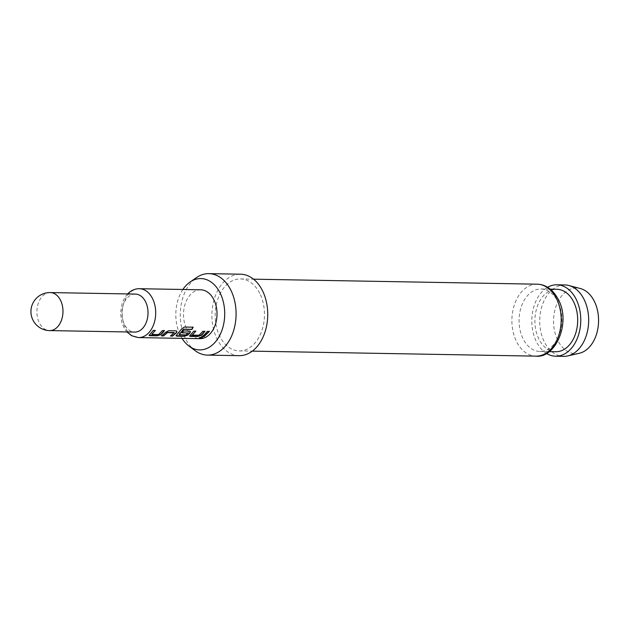 <?xml version="1.0" encoding="UTF-8"?>
<svg xmlns="http://www.w3.org/2000/svg" width="630" height="630" viewBox="0 0 630 630"><rect width="100%" height="100%" fill="white"/><g stroke="black" fill="none" stroke-linecap="round" stroke-linejoin="round"><path stroke-width="0.47" stroke-dasharray="3.15 2.36" d="M199.631 337.869C198.781 337.593 199.553 337.286 201.954 336.932L202.443 337.27M151.956 334.412L158.579 334.294L162.217 330.411L164.17 330.632M149.058 335.215L153.153 330.254L155.358 330.482M170.927 335.806L174.274 332.861M161.855 335.648L165.406 332.459M179.18 334.892L185.803 334.774L187.85 332.766M176.053 335.688L181.393 329.151M182.235 332.671L183.401 330.781L189.354 330.892L190.347 331.459M192.449 335.128L199.072 335.01L202.71 331.128L204.655 331.349M189.543 335.924L193.78 331.159M202.34 336.365L207.27 331.396M135.332 294.076A19.01 13.025 -89 0 0 127.827 297.352A19.01 13.025 -89 0 0 122.472 318.559A19.01 13.025 -89 0 0 134.662 332.089M200.694 289.792A24.444 16.75 -89 0 0 191.047 294.013A24.444 16.75 -89 0 0 184.165 321.268A24.444 16.75 -89 0 0 199.836 338.672M579.23 353.304A32.839 22.499 91 0 1 557.274 339.302A32.839 22.499 91 0 1 557.369 302.959A32.839 22.499 91 0 1 580.372 288.548M564.827 284.941A35.713 24.468 -89 0 0 542.8 303.739A35.713 24.468 -89 0 0 543.761 340.704A35.713 24.468 -89 0 0 563.567 356.359M558.337 302.691A31.232 21.396 91 0 1 559.172 335.018A31.232 21.396 91 0 1 539.91 351.461A31.232 21.396 91 0 1 522.593 337.767A31.232 21.396 91 0 1 521.75 305.44A31.232 21.396 91 0 1 541.012 289.005A31.232 21.396 91 0 1 558.337 302.691M182.897 289.477A35.674 24.444 -89 0 0 179.857 334.262A35.674 24.444 -89 0 0 182.038 338.357M195.292 350.76A40.737 27.909 91 0 1 184.866 337.247A40.737 27.909 91 0 1 196.584 277.554M239.109 355.666A40.737 27.909 91 0 1 216.515 337.806A40.737 27.909 91 0 1 215.421 295.643A40.737 27.909 91 0 1 240.542 274.2M260.418 294.722A35.989 24.657 91 0 1 261.379 331.971A35.989 24.657 91 0 1 239.187 350.91A35.989 24.657 91 0 1 219.232 335.136A35.989 24.657 91 0 1 218.264 297.895A35.989 24.657 91 0 1 240.455 278.948A35.989 24.657 91 0 1 260.418 294.722M555.739 351.737A31.232 21.396 91 0 1 538.414 338.05A31.232 21.396 91 0 1 537.579 305.723A31.232 21.396 91 0 1 556.841 289.28M546.454 353.406A35.713 24.468 91 0 1 535.854 340.562A35.713 24.468 91 0 1 547.627 287.288M207.144 331.207L209.349 331.435M193.646 330.963L195.851 331.191M181.243 328.978L184.267 326.891L192.922 327.183M165.296 332.254L168.588 330.522L175.99 330.844M175.857 330.648L176.849 331.215M50.282 292.572A19.01 13.025 -89 0 0 42.777 295.856A19.01 13.025 -89 0 0 39.068 322.261A19.01 13.025 -89 0 0 49.612 330.592M139.38 288.713A24.444 16.75 -89 0 0 129.733 292.926A24.444 16.75 -89 0 0 122.85 320.19A24.444 16.75 -89 0 0 138.521 337.593M537.177 284.185A35.989 24.657 -89 0 0 514.978 303.125A35.989 24.657 -89 0 0 515.946 340.365A35.989 24.657 -89 0 0 535.902 356.139M239.187 350.91L252.268 351.138M539.91 351.461L549.195 351.627M541.012 289.005L550.289 289.17M240.455 278.948L253.543 279.184M127.591 293.942L125.11 297.045L122.244 302.88L120.495 312.96L121.818 322.576L124.582 328.813L126.921 331.955"/><path stroke-width="0.94" d="M199.671 338.129C198.828 337.853 199.608 337.538 202.017 337.192C202.876 337.601 202.096 337.916 199.671 338.129L199.159 337.995M201.954 336.932C202.828 337.341 202.057 337.648 199.631 337.869L199.285 337.837M164.296 330.451L160.681 334.428L157.114 335.57L149.058 335.215M155.232 330.293L151.956 334.412L158.673 334.53L162.351 330.6L164.43 330.64L161.934 333.616L160.768 334.664L157.185 335.814L149.916 335.688L149.042 335.357L153.287 330.443L155.358 330.482L151.869 334.183M176.849 331.215L176.439 332.443L172.557 335.837L170.478 335.798M174.274 332.861L167.525 332.616L163.556 335.924L161.477 335.892L165.406 332.459L168.722 330.711L175.99 330.844L176.928 331.309L176.557 332.656L172.628 336.081L170.549 336.05L174.124 332.522L167.407 332.404L163.485 335.68L161.406 335.64M190.347 331.459L189.937 332.687L187.677 334.9L184.11 336.042L176.053 335.688M192.993 327.041L191.827 329.309L183.606 329.167L179.062 334.561L185.897 335.01L187.96 332.979L182.054 332.876L183.535 330.978L189.488 331.081L190.417 331.553L190.055 332.892L187.772 335.136L184.188 336.286L176.92 336.16L176.038 335.829L176.62 334.94L181.393 329.151L184.425 327.033L193.15 327.19L191.969 329.482L183.747 329.34L179.093 334.656M188 333.097L181.944 332.664M204.789 331.159L201.167 335.144L197.607 336.278L189.543 335.924M195.725 331.002L192.449 335.128L199.159 335.247L202.844 331.317L204.915 331.356L202.427 334.333L201.261 335.38L197.678 336.53L190.41 336.396L189.536 336.066L193.78 331.159L195.851 331.191L192.355 334.892M209.215 331.238L203.97 336.396L201.891 336.357M49.612 330.592L134.662 332.089A19.01 13.025 -89 0 0 142.167 328.813A19.01 13.025 -89 0 0 147.522 307.605A19.01 13.025 -89 0 0 135.332 294.076L50.282 292.572A19.01 19.01 0 0 0 32.65 319.465A19.01 19.01 0 0 0 49.612 330.592A19.01 13.025 -89 0 0 57.117 327.316A19.01 13.025 -89 0 0 60.826 300.912A19.01 13.025 -89 0 0 50.282 292.572M126.921 331.955L131.607 335.719L138.521 337.593L199.836 338.672A24.444 16.75 -89 0 0 209.483 334.459A24.444 16.75 -89 0 0 216.373 307.196A24.444 16.75 -89 0 0 200.694 289.792L139.38 288.713C135.269 288.635 131.465 290.249 127.977 293.548L127.591 293.942M204.782 334.373L207.27 331.396L209.349 331.435L204.041 336.641L201.962 336.609L204.782 334.373M202.017 337.192L202.537 337.381M568.874 285.508L580.372 288.548A32.839 22.499 91 0 1 594.862 302.416A32.839 22.499 91 0 1 579.23 353.304L567.638 355.934A35.713 24.468 -89 0 0 584.632 300.597A35.713 24.468 -89 0 0 568.874 285.508A35.713 24.468 -89 0 0 564.827 284.941L556.92 284.799A35.713 24.468 91 0 1 576.726 300.455A35.713 24.468 91 0 1 577.686 337.42A35.713 24.468 91 0 1 555.66 356.218A35.713 24.468 91 0 1 546.454 353.406M555.66 356.218L563.567 356.359A35.713 24.468 -89 0 0 567.638 355.934M182.038 338.357A35.674 24.444 -89 0 0 188.984 346.098A35.674 24.444 -89 0 0 218.421 337.767A35.674 24.444 -89 0 0 220.681 294.202A35.674 24.444 -89 0 0 190.11 281.996A35.674 24.444 -89 0 0 182.897 289.477M190.11 281.996L196.584 277.554A40.737 27.909 91 0 1 208.892 273.641A40.737 27.909 91 0 1 231.486 291.501A40.737 27.909 91 0 1 232.58 333.664A40.737 27.909 91 0 1 207.459 355.107A40.737 27.909 91 0 1 195.292 350.76L188.984 346.098M208.892 273.641L240.542 274.2A40.737 27.909 91 0 1 263.135 292.06A40.737 27.909 91 0 1 264.23 334.223A40.737 27.909 91 0 1 239.109 355.666L207.459 355.107M550.289 289.17L556.841 289.28A31.232 21.396 91 0 1 574.158 302.975A31.232 21.396 91 0 1 575.001 335.302A31.232 21.396 91 0 1 555.739 351.737L549.195 351.627M547.627 287.288A35.713 24.468 91 0 1 556.92 284.799M138.521 337.593A24.444 16.75 -89 0 0 148.168 333.372A24.444 16.75 -89 0 0 155.059 306.117A24.444 16.75 -89 0 0 139.38 288.713M535.902 356.139A35.989 24.657 -89 0 0 558.101 337.2A35.989 24.657 -89 0 0 557.133 299.959A35.989 24.657 -89 0 0 537.177 284.185C546.312 284.476 553.573 290.005 558.967 300.754C570.717 324.064 554.991 358.635 535.902 356.139L252.268 351.138M253.543 279.184L537.177 284.185"/></g></svg>
